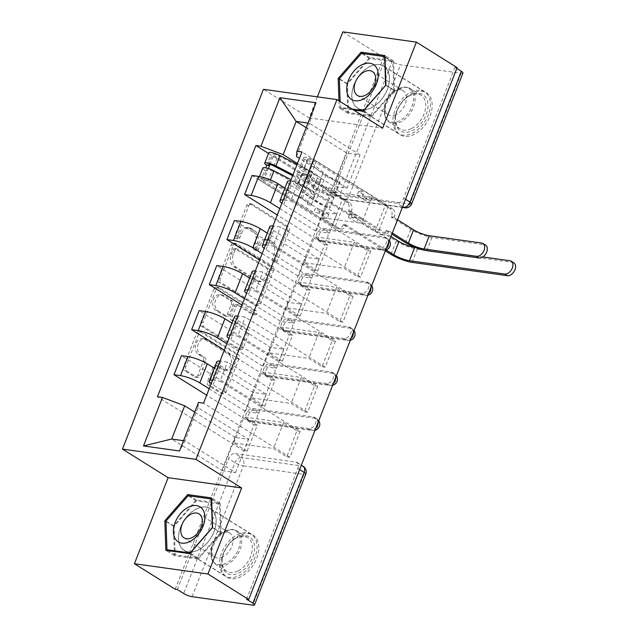 <?xml version="1.0" encoding="UTF-8"?>
<svg xmlns="http://www.w3.org/2000/svg" width="637" height="637" viewBox="0 0 637 637"><rect width="100%" height="100%" fill="white"/><g stroke="black" fill="none" stroke-linecap="round" stroke-linejoin="round"><path stroke-width="0.48" stroke-dasharray="3.19 2.39" d="M235.586 238.349A2.182 1.593 -82 0 1 234.949 235.491L246.758 205.377A3.113 2.277 -82 0 1 249.194 203.545A3.113 2.277 -82 0 1 249.879 203.8L286.069 226.446A3.113 2.277 -82 0 1 286.969 230.538L275.168 260.652A2.182 1.593 -82 0 1 273.456 261.926A2.182 1.593 -82 0 1 272.978 261.751A2.182 1.593 -82 0 1 272.349 258.893L273.878 254.991A9.969 7.294 -82 0 0 270.996 241.893L267.978 240.006A9.969 7.294 -82 0 0 265.804 239.209A9.969 7.294 -82 0 0 257.993 245.054L256.464 248.948A2.182 1.593 -82 0 1 254.76 250.23A2.182 1.593 -82 0 1 254.282 250.054A2.182 1.593 -82 0 1 253.653 247.188L255.182 243.294A9.969 7.294 -82 0 0 252.3 230.196L249.282 228.309A9.969 7.294 -82 0 0 247.108 227.505A9.969 7.294 -82 0 0 239.297 233.349L237.768 237.251A2.182 1.593 -82 0 1 236.056 238.525A2.182 1.593 -82 0 1 235.586 238.349M276.02 255.294A9.969 7.294 -82 0 0 273.138 242.195L270.128 240.308A9.969 7.294 -82 0 0 267.954 239.504A9.969 7.294 -82 0 0 260.135 245.349L258.606 249.25A2.182 1.593 -82 0 1 256.902 250.524A2.182 1.593 -82 0 1 256.424 250.349A2.182 1.593 -82 0 1 255.795 247.49L257.324 243.589A9.969 7.294 -82 0 0 254.442 230.498L251.424 228.611A9.969 7.294 -82 0 0 249.25 227.807A9.969 7.294 -82 0 0 241.439 233.652L239.91 237.545A2.182 1.593 -82 0 1 238.198 238.827A2.182 1.593 -82 0 1 237.728 238.652A2.182 1.593 -82 0 1 237.099 235.786L248.9 205.671A3.113 2.277 -82 0 1 251.336 203.848A3.113 2.277 -82 0 1 252.021 204.095L288.211 226.74A3.113 2.277 -82 0 1 289.11 230.833L277.31 260.947A2.182 1.593 -82 0 1 275.598 262.229A2.182 1.593 -82 0 1 275.12 262.054A2.182 1.593 -82 0 1 274.491 259.187L276.02 255.294L273.878 254.991M308.913 428.542L248.255 420.062A6.346 4.117 122 0 1 247.156 419.664A6.346 4.117 122 0 1 246.591 412.88A6.346 4.117 122 0 1 252.785 408.508L313.444 416.988A6.346 4.117 122 0 1 314.543 417.386A6.346 4.117 122 0 1 315.466 423.366A6.346 4.117 122 0 1 308.913 428.542L311.167 429.951A6.346 4.117 -58 0 0 316.127 427.451M326.566 383.49L265.908 375.018A6.346 4.117 122 0 1 264.809 374.62A6.346 4.117 122 0 1 264.244 367.836A6.346 4.117 122 0 1 270.438 363.464L331.097 371.944A6.346 4.117 122 0 1 332.195 372.334A6.346 4.117 122 0 1 333.119 378.314A6.346 4.117 122 0 1 326.566 383.49L328.819 384.899A6.346 4.117 -58 0 0 333.78 382.407M344.219 338.446L283.561 329.974A6.346 4.117 122 0 1 282.462 329.576A6.346 4.117 122 0 1 281.896 322.792A6.346 4.117 122 0 1 288.091 318.42L348.75 326.9A6.346 4.117 122 0 1 349.848 327.291A6.346 4.117 122 0 1 350.772 333.27A6.346 4.117 122 0 1 344.219 338.446L346.472 339.855A6.346 4.117 -58 0 0 351.433 337.355M361.872 293.402L301.213 284.922A6.346 4.117 122 0 1 300.115 284.532A6.346 4.117 122 0 1 299.549 277.748A6.346 4.117 122 0 1 305.744 273.377L366.402 281.857A6.346 4.117 122 0 1 367.501 282.247A6.346 4.117 122 0 1 368.425 288.227A6.346 4.117 122 0 1 361.872 293.402L364.125 294.812A6.346 4.117 -58 0 0 369.086 292.311M379.525 248.358L318.866 239.878A6.346 4.117 122 0 1 317.767 239.488A6.346 4.117 122 0 1 317.202 232.704A6.346 4.117 122 0 1 323.397 228.333L384.055 236.805A6.346 4.117 122 0 1 385.154 237.203A6.346 4.117 122 0 1 386.078 243.183A6.346 4.117 122 0 1 379.525 248.358L381.778 249.768A6.346 4.117 -58 0 0 386.739 247.267M396.564 111.451A24.755 16.044 122 0 1 426.416 92.803A24.755 16.044 122 0 1 429.999 116.125A24.755 16.044 122 0 1 400.155 134.773A24.755 16.044 122 0 1 396.564 111.451M353.957 84.793A24.755 16.044 122 0 1 383.808 66.144A24.755 16.044 122 0 1 387.4 89.467A24.755 16.044 122 0 1 357.548 108.107A24.755 16.044 122 0 1 353.957 84.793M223.205 553.816A24.755 16.044 122 0 1 253.048 535.176A24.755 16.044 122 0 1 256.639 558.49A24.755 16.044 122 0 1 226.788 577.138A24.755 16.044 122 0 1 223.205 553.816M180.597 527.157A24.755 16.044 122 0 1 210.449 508.509A24.755 16.044 122 0 1 214.032 531.831A24.755 16.044 122 0 1 184.189 550.479A24.755 16.044 122 0 1 180.597 527.157M197.781 375.376A3.113 2.277 -82 0 1 195.344 377.2A3.113 2.277 -82 0 1 194.659 376.945L184.507 370.599A3.113 2.277 -82 0 1 183.607 366.506L196.714 333.055A3.113 2.277 -82 0 1 199.158 331.232A3.113 2.277 -82 0 1 199.835 331.479L236.024 354.124A3.113 2.277 -82 0 1 236.924 358.217L223.818 391.667A3.113 2.277 -82 0 1 221.381 393.491A3.113 2.277 -82 0 1 220.697 393.244L208.434 385.568A3.113 2.277 -82 0 1 207.535 381.475L213.14 367.159A3.113 2.277 -82 0 1 215.585 365.335A3.113 2.277 -82 0 1 216.262 365.582L222.345 369.388A8.329 6.091 -82 0 0 224.168 370.065A8.329 6.091 -82 0 0 231.096 363.942A8.329 6.091 -82 0 0 228.293 354.228L204.461 339.322A8.329 6.091 -82 0 0 202.646 338.645A8.329 6.091 -82 0 0 195.718 344.768A8.329 6.091 -82 0 0 198.521 354.483L202.494 356.967A3.113 2.277 -82 0 1 203.394 361.06L197.781 375.376L199.93 375.671A3.113 2.277 -82 0 1 197.486 377.502A3.113 2.277 -82 0 1 196.809 377.247L186.649 370.893A3.113 2.277 -82 0 1 185.749 366.801L198.855 333.358A3.113 2.277 -82 0 1 201.3 331.535A3.113 2.277 -82 0 1 201.977 331.781L238.174 354.427A3.113 2.277 -82 0 1 239.074 358.52L225.96 391.962A3.113 2.277 -82 0 1 223.523 393.793A3.113 2.277 -82 0 1 222.839 393.539L210.576 385.863A3.113 2.277 -82 0 1 209.677 381.77L215.29 367.461A3.113 2.277 -82 0 1 217.727 365.63A3.113 2.277 -82 0 1 218.411 365.885L224.487 369.691L222.345 369.388M175.175 589.233L383.617 57.354L385.759 57.656L392.113 61.63L340.851 192.438A6.346 4.117 -58 0 0 341.766 198.41A6.346 4.117 -58 0 0 342.873 198.808L402.465 207.136M317.377 96.848L309.136 117.901L263.455 89.315M342.857 31.85L383.617 57.354M219.056 282.446A3.113 2.277 -82 0 1 218.157 278.353L231.263 244.911A3.113 2.277 -82 0 1 233.699 243.087A3.113 2.277 -82 0 1 234.384 243.334L270.574 265.979A3.113 2.277 -82 0 1 271.473 270.072L258.367 303.523A3.113 2.277 -82 0 1 255.923 305.346A3.113 2.277 -82 0 1 255.246 305.091L219.056 282.446L221.198 282.748A3.113 2.277 -82 0 1 220.298 278.656L233.405 245.213A3.113 2.277 -82 0 1 235.841 243.382A3.113 2.277 -82 0 1 236.526 243.637L272.716 266.282A3.113 2.277 -82 0 1 273.615 270.375L260.509 303.817A3.113 2.277 -82 0 1 258.065 305.649A3.113 2.277 -82 0 1 257.388 305.394L221.198 282.748M213.984 288.983L200.878 322.433A3.113 2.277 -82 0 0 201.778 326.518L237.967 349.172A3.113 2.277 -82 0 0 238.652 349.418A3.113 2.277 -82 0 0 241.089 347.595L246.702 333.278A3.113 2.277 -82 0 0 245.802 329.186L231.127 320.005A3.113 2.277 -82 0 1 230.228 315.912L233.946 306.413A3.113 2.277 -82 0 1 236.391 304.59A3.113 2.277 -82 0 1 237.068 304.836L252.348 314.399A2.182 1.593 -82 0 0 252.825 314.574A2.182 1.593 -82 0 0 254.641 312.974A2.182 1.593 -82 0 0 253.9 310.434L217.106 287.406A3.113 2.277 -82 0 0 216.429 287.16A3.113 2.277 -82 0 0 213.984 288.983L216.134 289.286L203.028 322.728L200.878 322.433M246.551 599.21L297.813 468.41A6.346 4.117 -58 0 0 296.89 462.43A6.346 4.117 -58 0 0 295.791 462.032L235.133 453.56L241.479 457.533A6.346 4.117 -58 0 0 234.934 462.709L183.671 593.509M385.759 57.656L334.497 188.464A6.346 4.117 -58 0 0 335.42 194.436A6.346 4.117 -58 0 0 336.519 194.834L397.177 203.314L402.624 206.722M462.964 73.024A6.346 1.346 21.4 0 1 461.148 73.271L400.49 64.791A6.346 1.346 21.4 0 1 392.113 61.63M456.809 68.47L454.993 67.331L457.135 67.633M287.438 181.577A14.595 3.089 -158.6 0 0 291.173 185.526L336.854 214.104L323.564 212.248L284.898 188.058M283.17 199.954A14.595 3.089 21.4 0 1 284.142 200.066L291.611 181.004A14.595 3.089 -158.6 0 0 290.639 180.892M291.611 181.004L298.148 181.919L378.235 232.035L375.026 231.589L361.705 223.253L322.051 217.711L332.243 191.729L345.557 200.058L335.373 226.047L322.051 217.711M335.373 226.047L332.156 225.594L252.061 175.478M324.687 244.656L327.904 245.102L317.72 271.091L314.503 270.637L324.687 244.656L277.278 214.988M327.904 245.102L314.582 236.773L354.236 242.315L344.052 268.296L357.373 276.633L367.557 250.644L354.236 242.315M367.557 250.644L370.766 251.089L290.679 200.974L298.148 181.919M284.142 200.066L290.679 200.974M279.786 208.586L316.095 231.311L329.385 233.166L283.704 204.581A14.595 3.089 21.4 0 1 281.857 203.307M269.785 226.621A14.595 3.089 -158.6 0 0 273.52 230.57L319.201 259.155L305.911 257.292L267.245 233.102M370.766 251.089L360.582 277.079L280.495 226.963L273.958 226.047A14.595 3.089 -158.6 0 0 272.986 225.936M360.582 277.079L357.373 276.633M317.72 271.091L304.398 262.755L344.052 268.296M314.503 270.637L234.408 220.521M307.034 289.7L310.251 290.146L300.067 316.135L296.85 315.681L307.034 289.7L259.625 260.031M310.251 290.146L296.93 281.817L336.583 287.359L326.399 313.348L339.712 321.677L349.904 295.687L336.583 287.359M349.904 295.687L353.113 296.141L273.026 246.025L280.495 226.963M265.518 244.998A14.595 3.089 21.4 0 1 266.489 245.11L273.026 246.025M262.133 253.637L298.442 276.354L311.732 278.21L266.051 249.624A14.595 3.089 21.4 0 1 264.204 248.35M252.133 271.665A14.595 3.089 -158.6 0 0 255.867 275.614L301.548 304.199L288.258 302.336L249.593 278.146M353.113 296.141L342.929 322.123L262.842 272.007L256.305 271.099A14.595 3.089 -158.6 0 0 255.333 270.988M342.929 322.123L339.712 321.677M300.067 316.135L286.746 307.806L326.399 313.348M296.85 315.681L216.755 265.565M289.381 334.743L292.598 335.189L282.406 361.179L279.197 360.733L289.381 334.743L241.972 305.075M292.598 335.189L279.277 326.861L318.93 332.403L308.746 358.392L322.059 366.721L332.251 340.731L318.93 332.403M332.251 340.731L335.46 341.185L255.373 291.069L262.842 272.007M247.865 290.042A14.595 3.089 21.4 0 1 248.836 290.154L255.373 291.069M244.481 298.681L280.79 321.398L294.079 323.254L248.398 294.668A14.595 3.089 21.4 0 1 246.551 293.394M234.48 316.708A14.595 3.089 -158.6 0 0 238.214 320.658L283.895 349.243L270.606 347.388L231.94 323.19M335.46 341.185L325.276 367.175L245.189 317.051L238.652 316.143A14.595 3.089 -158.6 0 0 237.681 316.032M325.276 367.175L322.059 366.721M282.406 361.179L269.093 352.85L308.746 358.392M279.197 360.733L199.102 310.617M271.728 379.787L274.945 380.241L264.753 406.223L261.544 405.777L271.728 379.787L224.32 350.127M274.945 380.241L261.624 371.904L301.277 377.446L291.093 403.436L304.406 411.765L314.598 385.783L301.277 377.446M314.598 385.783L317.807 386.229L237.72 336.113L245.189 317.051M230.212 335.086A14.595 3.089 21.4 0 1 231.183 335.197L237.72 336.113M226.828 343.725L263.137 366.442L276.426 368.297L230.745 339.72A14.595 3.089 21.4 0 1 228.898 338.446M216.827 361.752A14.595 3.089 -158.6 0 0 220.561 365.702L266.242 394.287L252.953 392.432L214.287 368.242M317.807 386.229L307.623 412.219L227.536 362.103L220.999 361.187A14.595 3.089 -158.6 0 0 220.028 361.075M307.623 412.219L304.406 411.765M264.753 406.223L251.44 397.894L291.093 403.436M261.544 405.777L181.449 355.661M254.075 424.831L257.292 425.285L247.1 451.267L243.891 450.821L254.075 424.831L206.667 395.171M257.292 425.285L243.971 416.948L283.624 422.49L273.44 448.48L286.754 456.809L296.938 430.827L283.624 422.49M296.938 430.827L300.154 431.273L220.068 381.157L227.536 362.103M212.559 380.13A14.595 3.089 21.4 0 1 213.53 380.241L220.068 381.157M209.175 388.769L245.484 411.486L258.773 413.341L213.092 384.764A14.595 3.089 21.4 0 1 211.245 383.49M252.953 392.432L245.484 411.486M270.606 347.388L263.137 366.442M288.258 302.336L280.79 321.398M305.911 257.292L298.442 276.354M323.564 212.248L316.095 231.311M258.773 413.341L266.242 394.287M276.426 368.297L283.895 349.243M294.079 323.254L301.548 304.199M311.732 278.21L319.201 259.155M329.385 233.166L336.854 214.104M297.439 163.542L333.748 186.259L347.038 188.122L360.048 154.91L346.759 153.055L306.19 127.671M346.759 153.055L333.748 186.259M347.038 188.122L299.478 158.358M296.444 156.463L309.455 123.252L307.997 123.052M360.048 154.91L309.455 123.252L315.96 102.74M309.136 117.901L382.654 128.172M338.964 100.837L339.21 107.94L353.511 109.938M183.52 440.677L184.977 440.876L197.996 407.672L248.589 439.331L235.3 437.476L222.281 470.679L171.687 439.02M222.281 470.679L235.571 472.543L184.977 440.876L179.483 450.98M235.3 437.476L194.723 412.091M235.571 472.543L248.589 439.331M332.156 225.594L342.34 199.604L268.527 153.421M342.34 199.604L345.557 200.058M375.026 231.589L385.21 205.6L371.889 197.271L332.243 191.729M385.21 205.6L388.419 206.046L301.986 151.956M300.154 431.273L289.97 457.262L203.529 403.173M388.419 206.046L378.235 232.035M243.891 450.821L157.45 396.732M371.889 197.271L361.705 223.253M197.996 407.672L198.497 402.465M289.97 457.262L286.754 456.809M247.1 451.267L233.787 442.938L273.44 448.48M177.317 589.536L228.579 458.736A6.346 4.117 122 0 1 235.133 453.56M454.993 67.331L403.731 198.139A6.346 4.117 122 0 1 397.177 203.314M304.398 262.755L314.582 236.773M286.746 307.806L296.93 281.817M269.093 352.85L279.277 326.861M251.44 397.894L261.624 371.904M233.787 442.938L243.971 416.948M371.697 116.659L394.558 90.462L393.539 60.929L369.659 57.593L346.791 83.789L347.818 113.322L371.697 116.659L363.098 111.276M394.558 90.462L385.958 85.079M347.818 113.322L339.21 107.94M346.791 83.789L339.354 79.131M369.659 57.593L363.345 53.643M393.539 60.929L384.939 55.546M198.338 559.031L221.198 532.835L220.179 503.302L196.292 499.957L173.431 526.154L174.45 555.687L198.338 559.031L189.738 553.641M221.198 532.835L212.599 527.452M174.45 555.687L165.851 550.304M173.431 526.154L165.994 521.504M196.292 499.957L189.977 496.008M220.179 503.302L211.572 497.919M232.855 249.792A2.182 1.593 -82 0 1 234.559 248.51A2.182 1.593 -82 0 1 235.037 248.685L266.807 268.567A2.182 1.593 -82 0 1 267.436 271.434L265.82 275.542A9.969 7.294 -82 0 1 258.009 281.387A9.969 7.294 -82 0 1 255.835 280.583L234.121 266.999A9.969 7.294 -82 0 1 231.239 253.9L232.855 249.792L234.997 250.094A2.182 1.593 -82 0 1 236.709 248.812A2.182 1.593 -82 0 1 237.179 248.987L235.037 248.685M234.997 250.094L233.389 254.203A9.969 7.294 -82 0 0 236.263 267.293L257.977 280.885A9.969 7.294 -82 0 0 260.151 281.689A9.969 7.294 -82 0 0 267.97 275.837L269.578 271.728A2.182 1.593 -82 0 0 268.949 268.862L237.179 248.987M216.134 289.286A3.113 2.277 -82 0 1 218.571 287.454A3.113 2.277 -82 0 1 219.255 287.709L256.042 310.729A2.182 1.593 -82 0 1 256.783 313.277A2.182 1.593 -82 0 1 254.967 314.877A2.182 1.593 -82 0 1 254.489 314.702L239.209 305.139A3.113 2.277 -82 0 0 238.533 304.884A3.113 2.277 -82 0 0 236.088 306.716L232.37 316.207A3.113 2.277 -82 0 0 233.269 320.3L247.944 329.488A3.113 2.277 -82 0 1 248.844 333.581L243.238 347.89A3.113 2.277 -82 0 1 240.794 349.721A3.113 2.277 -82 0 1 240.117 349.466L203.928 326.821A3.113 2.277 -82 0 1 203.028 322.728M215.895 310.474A8.329 6.091 -82 0 1 213.084 300.76A8.329 6.091 -82 0 1 220.02 294.636A8.329 6.091 -82 0 1 221.835 295.305L230.228 300.56A3.113 2.277 -82 0 1 231.127 304.653L227.409 314.145A3.113 2.277 -82 0 1 224.965 315.976A3.113 2.277 -82 0 1 224.288 315.721L215.895 310.474L218.037 310.768A8.329 6.091 -82 0 1 215.234 301.062A8.329 6.091 -82 0 1 222.162 294.939A8.329 6.091 -82 0 1 223.977 295.608L221.835 295.305M218.037 310.768L226.43 316.024A3.113 2.277 -82 0 0 227.114 316.278A3.113 2.277 -82 0 0 229.551 314.447L233.277 304.956A3.113 2.277 -82 0 0 232.378 300.863L223.977 295.608M224.487 369.691A8.329 6.091 -82 0 0 226.31 370.36A8.329 6.091 -82 0 0 233.238 364.237A8.329 6.091 -82 0 0 230.435 354.53L206.611 339.617A8.329 6.091 -82 0 0 204.788 338.948A8.329 6.091 -82 0 0 197.86 345.071A8.329 6.091 -82 0 0 200.663 354.785L204.636 357.269A3.113 2.277 -82 0 1 205.536 361.362L199.93 375.671M397.52 219.757L394.112 217.623L391.333 217.233L410.785 229.416A16.029 3.392 -158.6 0 0 431.958 237.402L484.367 244.719A7.302 4.73 122 0 1 485.633 245.173M394.112 217.623L394.287 217.193A6.346 4.642 98 0 0 392.456 208.856L389.669 208.466A6.346 4.642 -82 0 1 391.5 216.803L391.333 217.233M370.583 201.196L372.048 197.438L366.689 196.69L365.224 200.448L370.583 201.196L362.389 196.069L363.854 192.318L313.675 160.914A3.806 0.804 -158.6 0 0 309.916 159.298A3.806 0.804 -158.6 0 0 307.552 159.162A3.806 0.804 -158.6 0 0 307.974 159.799L303.897 170.198A3.806 0.804 21.4 0 1 303.483 169.561A3.806 0.804 21.4 0 1 305.84 169.689A3.806 0.804 21.4 0 1 309.598 171.305L307.679 176.218A3.806 0.804 21.4 0 0 303.921 174.602A3.806 0.804 21.4 0 0 301.556 174.466A3.806 0.804 21.4 0 0 301.978 175.103L320.093 189.961A14.914 3.161 21.4 0 0 333.629 196.745L329.552 207.144L329.902 208.203A19.038 4.037 21.4 0 1 312.632 199.54L294.509 184.682A7.931 1.68 21.4 0 1 293.641 183.352A7.931 1.68 21.4 0 1 298.562 183.639A7.931 1.68 21.4 0 1 306.389 186.999L382.383 234.551A6.346 4.642 98 0 0 383.769 235.061A6.346 4.642 98 0 0 388.737 231.342L388.912 230.905L386.126 230.522L385.95 230.952A6.346 4.642 -82 0 1 380.982 234.671A6.346 4.642 -82 0 1 379.596 234.161L361.975 223.141L363.448 219.383L358.09 218.634L356.616 222.393L348.431 217.265L353.782 218.013L355.255 214.263L363.448 219.383M361.975 223.141L356.616 222.393M353.782 218.013L303.602 186.609A3.806 0.804 -158.6 0 0 299.844 184.993A3.806 0.804 -158.6 0 0 297.487 184.865A3.806 0.804 -158.6 0 0 297.901 185.502L316.024 200.352A14.914 3.161 -158.6 0 0 329.552 207.144M333.629 196.745L333.979 197.812L329.902 208.203M333.979 197.812A19.038 4.037 21.4 0 1 316.708 189.149L298.586 174.291A7.931 1.68 21.4 0 1 297.718 172.961A7.931 1.68 21.4 0 1 302.631 173.24A7.931 1.68 21.4 0 1 310.466 176.608L306.389 186.999M372.048 197.438L389.669 208.466M386.126 230.522L391.89 234.121M303.897 170.198L322.019 185.049A14.914 3.161 21.4 0 0 335.548 191.841L335.906 192.9A19.038 4.037 21.4 0 1 318.627 184.236L300.513 169.378A7.931 1.68 21.4 0 1 299.637 168.049A7.931 1.68 21.4 0 1 304.558 168.335A7.931 1.68 21.4 0 1 312.385 171.695L310.466 176.608L307.679 176.218L303.602 186.609M307.974 159.799L326.088 174.657A14.914 3.161 -158.6 0 0 339.625 181.441L335.548 191.841M339.625 181.441L339.975 182.508L335.906 192.9M339.975 182.508A19.038 4.037 21.4 0 1 322.704 173.845L304.582 158.987A7.931 1.68 21.4 0 1 303.714 157.657A7.931 1.68 21.4 0 1 308.627 157.936A7.931 1.68 21.4 0 1 316.462 161.304L392.456 208.856M392.312 233.038L388.912 230.905M365.224 200.448L357.031 195.32L358.496 191.562L366.689 196.69M358.496 191.562L363.854 192.318M357.031 195.32L362.389 196.069M348.431 217.265L349.896 213.514L355.255 214.263M349.896 213.514L358.09 218.634M313.675 160.914L309.598 171.305L312.385 171.695L316.462 161.304M390.959 236.486L351.25 211.635L348.463 211.245L396.19 241.112A16.029 3.392 -158.6 0 0 417.354 249.099L512.634 262.412A7.302 4.73 122 0 1 513.9 262.866M351.25 211.635L351.417 211.197A6.346 4.642 98 0 0 349.586 202.861L331.965 191.841L330.499 195.591L335.858 196.339L337.323 192.589L329.13 187.461L323.771 186.713L322.306 190.463L330.499 195.591M268.774 152.776A7.931 1.68 -158.6 0 0 270.805 154.918L346.799 202.47A6.346 4.642 -82 0 1 348.63 210.815L348.463 211.245M331.965 191.841L337.323 192.589M323.365 213.785L321.9 217.535L327.259 218.284L328.724 214.534L323.365 213.785L315.172 208.657L313.707 212.408L263.519 181.012A3.806 0.804 21.4 0 1 262.548 179.976A3.806 0.804 21.4 0 1 267.93 181.306L300.521 198.187A14.914 3.161 21.4 0 1 307.225 203.856A14.914 3.161 21.4 0 1 307.138 204.007L311.214 193.616A14.914 3.161 -158.6 0 0 311.294 193.465A14.914 3.161 -158.6 0 0 304.597 187.796L271.999 170.915A3.806 0.804 -158.6 0 0 266.616 169.585A3.806 0.804 -158.6 0 0 267.596 170.612L268.392 168.566M323.771 186.713L273.591 155.309A3.806 0.804 21.4 0 1 272.62 154.281A3.806 0.804 21.4 0 1 277.995 155.611L310.593 172.492A14.914 3.161 21.4 0 1 317.29 178.161A14.914 3.161 21.4 0 1 317.21 178.312L321.024 179.857A19.038 4.037 -158.6 0 0 321.136 179.666A19.038 4.037 -158.6 0 0 312.576 172.428L297.105 164.41M292.67 175.716L306.516 182.883L310.593 172.492M306.516 182.883A14.914 3.161 -158.6 0 1 313.221 188.552A14.914 3.161 -158.6 0 1 313.133 188.703L317.21 178.312M313.133 188.703L316.955 190.256L321.024 179.857M316.955 190.256A19.038 4.037 -158.6 0 0 317.059 190.057A19.038 4.037 -158.6 0 0 308.507 182.819L293.028 174.809M321.9 217.535L339.513 228.564A6.346 4.642 98 0 0 340.899 229.073A6.346 4.642 98 0 0 345.875 225.347L346.042 224.917L343.255 224.527L385.329 250.859M386.118 249.991L346.042 224.917M311.214 193.616L315.028 195.161A19.038 4.037 -158.6 0 0 315.14 194.97A19.038 4.037 -158.6 0 0 306.58 187.732L291.101 179.714M307.138 204.007L310.96 205.56L315.028 195.161M310.96 205.56A19.038 4.037 -158.6 0 0 311.063 205.361A19.038 4.037 -158.6 0 0 302.511 198.123L269.913 181.25A7.931 1.68 -158.6 0 0 258.702 178.471A7.931 1.68 -158.6 0 0 260.732 180.621L336.726 228.173L339.513 228.564M262.778 168.08A7.931 1.68 -158.6 0 0 264.809 170.222L265.725 167.881M343.255 224.527L343.088 224.957A6.346 4.642 -82 0 1 338.112 228.683A6.346 4.642 -82 0 1 336.726 228.173M328.724 214.534L320.53 209.406L319.065 213.164L327.259 218.284M319.065 213.164L313.707 212.408M320.53 209.406L315.172 208.657M329.13 187.461L327.665 191.211L322.306 190.463M327.665 191.211L335.858 196.339M263.519 181.012L267.596 170.612L264.809 170.222L260.732 180.621M482.846 256.958L415.674 247.57M411.024 94.873A21.419 13.887 -58 0 0 407.584 96.967A21.419 13.887 -58 0 0 395.665 116.014A21.419 13.887 -58 0 0 412.266 130.657A21.419 13.887 -58 0 0 427.992 104.771A21.419 13.887 -58 0 0 411.024 94.873M411.191 128.69A19.835 12.859 122 0 1 400.1 128.937A19.835 12.859 122 0 1 395.824 115.138A19.835 12.859 122 0 1 406.86 97.493A19.835 12.859 122 0 1 410.045 95.558A19.835 12.859 122 0 1 421.145 95.311A19.835 12.859 122 0 1 424.768 111.801A19.835 12.859 122 0 1 411.191 128.69M396.079 114.556A14.125 9.157 122 0 1 388.18 114.732A14.125 9.157 122 0 1 385.13 104.914A14.125 9.157 122 0 1 392.989 92.349A14.125 9.157 122 0 1 395.258 90.972A14.125 9.157 122 0 1 403.157 90.796A14.125 9.157 122 0 1 405.745 102.541A14.125 9.157 122 0 1 396.079 114.556M410.937 92.222A24.596 15.941 122 0 1 424.688 91.911A24.596 15.941 122 0 1 429.195 112.367A24.596 15.941 122 0 1 412.354 133.3A24.596 15.941 122 0 1 398.595 133.611A24.596 15.941 122 0 1 394.096 113.155A24.596 15.941 122 0 1 410.937 92.222M369.97 66.582A24.596 15.941 122 0 1 383.721 66.28A24.596 15.941 122 0 1 388.228 86.736A24.596 15.941 122 0 1 371.387 107.669A24.596 15.941 122 0 1 357.628 107.979A24.596 15.941 122 0 1 353.129 87.516A24.596 15.941 122 0 1 369.97 66.582M393.817 90.358L371.666 115.743L348.527 112.51L347.539 83.893L369.691 58.508L392.83 61.749L393.817 90.358L385.751 85.318M371.666 115.743L363.6 110.695M352.038 109.015L340.333 107.382L340.134 101.562M348.527 112.51L340.333 107.382M347.539 83.893L339.346 78.765M369.691 58.508L361.498 53.389M392.83 61.749L384.979 56.836M237.665 537.238A21.419 13.887 -58 0 0 234.225 539.332A21.419 13.887 -58 0 0 222.297 558.386A21.419 13.887 -58 0 0 238.899 573.021A21.419 13.887 -58 0 0 254.633 547.135A21.419 13.887 -58 0 0 237.665 537.238M237.832 571.055A19.835 12.859 122 0 1 226.74 571.301A19.835 12.859 122 0 1 222.456 557.502A19.835 12.859 122 0 1 233.5 539.865A19.835 12.859 122 0 1 236.685 537.923A19.835 12.859 122 0 1 247.777 537.676A19.835 12.859 122 0 1 251.408 554.174A19.835 12.859 122 0 1 237.832 571.055M222.711 556.929A14.125 9.157 122 0 1 214.812 557.104A14.125 9.157 122 0 1 211.771 547.279A14.125 9.157 122 0 1 219.63 534.722A14.125 9.157 122 0 1 221.899 533.336A14.125 9.157 122 0 1 229.798 533.161A14.125 9.157 122 0 1 232.378 544.906A14.125 9.157 122 0 1 222.711 556.929M237.569 534.586A24.596 15.941 122 0 1 251.328 534.284A24.596 15.941 122 0 1 255.827 554.739A24.596 15.941 122 0 1 238.994 575.673A24.596 15.941 122 0 1 225.235 575.975A24.596 15.941 122 0 1 220.736 555.52A24.596 15.941 122 0 1 237.569 534.586M196.602 508.955A24.596 15.941 122 0 1 210.361 508.644A24.596 15.941 122 0 1 214.86 529.1A24.596 15.941 122 0 1 198.027 550.034A24.596 15.941 122 0 1 184.268 550.344A24.596 15.941 122 0 1 179.769 529.888A24.596 15.941 122 0 1 196.602 508.955M220.458 532.731L198.306 558.108L175.167 554.875L174.172 526.258L196.323 500.881L219.47 504.114L220.458 532.731L212.392 527.683M198.306 558.108L190.24 553.067M175.167 554.875L168.439 550.671M174.172 526.258L165.978 521.13M196.323 500.881L188.13 495.753M219.47 504.114L211.619 499.201M237.099 235.786L234.949 235.491M274.491 259.187L272.349 258.893M255.795 247.49L253.653 247.188M318.277 421.949A6.346 4.117 -58 0 0 316.796 418.796A6.346 4.117 -58 0 0 315.697 418.398L255.039 409.917A6.346 4.117 -58 0 0 248.844 414.289A6.346 4.117 -58 0 0 249.409 421.073A6.346 4.117 -58 0 0 250.508 421.471L311.167 429.951A6.346 4.642 98 0 0 312.552 430.461A6.346 4.642 98 0 0 317.529 426.734A6.346 4.642 -82 0 0 315.697 418.398L313.444 416.988M335.93 376.905A6.346 4.117 -58 0 0 334.449 373.752A6.346 4.117 -58 0 0 333.35 373.354L272.692 364.874A6.346 4.117 -58 0 0 266.497 369.245A6.346 4.117 -58 0 0 267.062 376.029A6.346 4.117 -58 0 0 268.161 376.427L328.819 384.899A6.346 4.642 98 0 0 330.205 385.417A6.346 4.642 98 0 0 335.181 381.69A6.346 4.642 -82 0 0 333.35 373.354L331.097 371.944M353.583 331.861A6.346 4.117 -58 0 0 352.102 328.7A6.346 4.117 -58 0 0 351.003 328.31L290.345 319.83A6.346 4.117 -58 0 0 284.15 324.201A6.346 4.117 -58 0 0 284.715 330.985A6.346 4.117 -58 0 0 285.814 331.383L346.472 339.855A6.346 4.642 98 0 0 347.858 340.365A6.346 4.642 98 0 0 352.834 336.647A6.346 4.642 -82 0 0 351.003 328.31L348.75 326.9M371.236 286.817A6.346 4.117 -58 0 0 369.755 283.656A6.346 4.117 -58 0 0 368.656 283.266L307.997 274.786A6.346 4.117 -58 0 0 301.803 279.157A6.346 4.117 -58 0 0 302.368 285.941A6.346 4.117 -58 0 0 303.467 286.332L364.125 294.812A6.346 4.642 98 0 0 365.511 295.321A6.346 4.642 98 0 0 370.487 291.603A6.346 4.642 -82 0 0 368.656 283.266L366.402 281.857M388.888 241.773A6.346 4.117 -58 0 0 387.407 238.612A6.346 4.117 -58 0 0 386.309 238.214L325.65 229.742A6.346 4.117 -58 0 0 319.455 234.113A6.346 4.117 -58 0 0 320.021 240.897A6.346 4.117 -58 0 0 321.12 241.288L381.778 249.768A6.346 4.642 98 0 0 383.163 250.277A6.346 4.642 98 0 0 388.14 246.559A6.346 4.642 -82 0 0 386.309 238.214L384.055 236.805M295.791 462.032L302.137 466.005L241.479 457.533A6.346 4.642 98 0 1 243.31 465.87L303.968 474.342L252.714 605.15M192.055 596.67L243.31 465.87A6.346 1.346 21.4 0 1 234.934 462.709L228.579 458.736M336.519 194.834L342.873 198.808A6.346 4.642 -82 0 0 344.259 199.317A6.346 4.642 -82 0 0 349.235 195.599L400.49 64.791M461.148 73.271L409.894 204.071L349.235 195.599A6.346 1.346 21.4 0 1 340.851 192.438L334.497 188.464M231.183 335.197L238.652 316.143M248.836 290.154L256.305 271.099M266.489 245.11L273.958 226.047M213.53 380.241L220.999 361.187M248.255 420.062L250.508 421.471A6.346 4.642 98 0 0 251.894 421.981A6.346 4.642 98 0 0 256.87 418.262A6.346 4.642 98 0 0 255.039 409.917L252.785 408.508M265.908 375.018L268.161 376.427A6.346 4.642 98 0 0 269.547 376.937A6.346 4.642 98 0 0 274.523 373.21A6.346 4.642 98 0 0 272.692 364.874L270.438 363.464M283.561 329.974L285.814 331.383A6.346 4.642 98 0 0 287.199 331.893A6.346 4.642 98 0 0 292.176 328.166A6.346 4.642 98 0 0 290.345 319.83L288.091 318.42M301.213 284.922L303.467 286.332A6.346 4.642 98 0 0 304.852 286.849A6.346 4.642 98 0 0 309.829 283.123A6.346 4.642 98 0 0 307.997 274.786L305.744 273.377M318.866 239.878L321.12 241.288A6.346 4.642 98 0 0 322.505 241.797A6.346 4.642 98 0 0 327.482 238.079A6.346 4.642 98 0 0 325.65 229.742L323.397 228.333M213.092 384.764L220.561 365.702M230.745 339.72L238.214 320.658M248.398 294.668L255.867 275.614M266.051 249.624L273.52 230.57M283.704 204.581L291.173 185.526M403.731 198.139L405.546 199.27M297.813 468.41L299.629 469.541M303.244 466.403A6.346 4.117 -58 0 0 302.137 466.005A6.346 4.642 98 0 1 303.968 474.342A6.346 1.346 -158.6 0 0 305.784 474.095M404.917 207.797A6.346 4.642 -82 0 0 409.894 204.071A6.346 1.346 -158.6 0 0 411.701 203.824M241.439 233.652L239.297 233.349M251.424 228.611L249.282 228.309M254.442 230.498L252.3 230.196M257.324 243.589L255.182 243.294M258.606 249.25L256.464 248.948M260.135 245.349L257.993 245.054M270.128 240.308L267.978 240.006M273.138 242.195L270.996 241.893M277.31 260.947L275.168 260.652M289.11 230.833L286.969 230.538M288.211 226.74L286.069 226.446M252.021 204.095L249.879 203.8M248.9 205.671L246.758 205.377M239.91 237.545L237.768 237.251M257.388 305.394L255.246 305.091M260.509 303.817L258.367 303.523M273.615 270.375L271.473 270.072M272.716 266.282L270.574 265.979M236.526 243.637L234.384 243.334M233.405 245.213L231.263 244.911M220.298 278.656L218.157 278.353M268.949 268.862L266.807 268.567M269.578 271.728L267.436 271.434M267.97 275.837L265.82 275.542M257.977 280.885L255.835 280.583M236.263 267.293L234.121 266.999M233.389 254.203L231.239 253.9M203.928 326.821L201.778 326.518M240.117 349.466L237.967 349.172M243.238 347.89L241.089 347.595M248.844 333.581L246.702 333.278M247.944 329.488L245.802 329.186M233.269 320.3L231.127 320.005M232.37 316.207L230.228 315.912M236.088 306.716L233.946 306.413M239.209 305.139L237.068 304.836M254.489 314.702L252.348 314.399M256.042 310.729L253.9 310.434M219.255 287.709L217.106 287.406M232.378 300.863L230.228 300.56M233.277 304.956L231.127 304.653M229.551 314.447L227.409 314.145M226.43 316.024L224.288 315.721M205.536 361.362L203.394 361.06M204.636 357.269L202.494 356.967M200.663 354.785L198.521 354.483M206.611 339.617L204.461 339.322M230.435 354.53L228.293 354.228M218.411 365.885L216.262 365.582M215.29 367.461L213.14 367.159M209.677 381.77L207.535 381.475M210.576 385.863L208.434 385.568M222.839 393.539L220.697 393.244M225.96 391.962L223.818 391.667M239.074 358.52L236.924 358.217M238.174 354.427L236.024 354.124M201.977 331.781L199.835 331.479M198.855 333.358L196.714 333.055M185.749 366.801L183.607 366.506M186.649 370.893L184.507 370.599M196.809 377.247L194.659 376.945M481.699 243.055L484.367 244.719M394.287 217.193L391.5 216.803M301.978 175.103L297.901 185.502M320.093 189.961L316.024 200.352M316.708 189.149L312.632 199.54M298.586 174.291L294.509 184.682M410.785 229.416L405.586 242.697M326.088 174.657L322.019 185.049M322.704 173.845L318.627 184.236M304.582 158.987L300.513 169.378M382.383 234.551L379.596 234.161M388.737 231.342L385.95 230.952M431.958 237.402L426.75 250.683M509.966 260.748L512.634 262.412M348.63 210.815L351.417 211.197M273.926 166.01L277.995 155.611M269.961 164.577L273.591 155.309M308.507 182.819L312.576 172.428M266.728 165.317L270.805 154.918M267.93 181.306L271.999 170.915M300.521 198.187L304.597 187.796M302.511 198.123L306.58 187.732M269.913 181.25L270.43 179.929M390.983 254.394L396.19 241.112M346.799 202.47L349.586 202.861M343.088 224.957L345.875 225.347M412.147 262.38L417.354 249.099M399.375 88.877A19.835 12.859 -58 0 0 385.799 105.758A19.835 12.859 -58 0 0 389.43 122.256A19.835 12.859 -58 0 0 400.522 122.009A19.835 12.859 -58 0 0 414.098 105.129A19.835 12.859 -58 0 0 410.467 88.631A19.835 12.859 -58 0 0 399.375 88.877M399.487 120.831A19.182 12.437 122 0 1 384.621 107.725A19.182 12.437 122 0 1 395.298 90.661A19.182 12.437 122 0 1 398.38 88.79A19.182 12.437 122 0 1 413.572 97.652A19.182 12.437 122 0 1 399.487 120.831M226.016 531.242A19.835 12.859 -58 0 0 212.432 548.131A19.835 12.859 -58 0 0 216.062 564.621A19.835 12.859 -58 0 0 227.162 564.374A19.835 12.859 -58 0 0 240.738 547.494A19.835 12.859 -58 0 0 237.107 530.995A19.835 12.859 -58 0 0 226.016 531.242M226.127 563.196A19.182 12.437 122 0 1 211.261 550.089A19.182 12.437 122 0 1 221.939 533.026A19.182 12.437 122 0 1 225.02 531.154A19.182 12.437 122 0 1 240.213 540.017A19.182 12.437 122 0 1 226.127 563.196M314.543 417.386L316.796 418.796A6.346 6.346 0 0 1 318.763 420.723M332.195 372.334L334.449 373.752A6.346 6.346 0 0 1 336.416 375.679M349.848 327.291L352.102 328.7A6.346 6.346 0 0 1 354.068 330.635M367.501 282.247L369.755 283.656A6.346 6.346 0 0 1 371.721 285.591M385.154 237.203L387.407 238.612A6.346 6.346 0 0 1 389.374 240.547M383.808 66.144L426.416 92.803M210.449 508.509L253.048 535.176M184.189 550.479L226.788 577.138M357.548 108.107L400.155 134.773M317.767 239.488L320.021 240.897A6.346 6.346 0 0 0 322.505 241.797L383.163 250.277A6.346 6.346 0 0 0 385.608 250.142M300.115 284.532L302.368 285.941A6.346 6.346 0 0 0 304.852 286.849L365.511 295.321A6.346 6.346 0 0 0 367.955 295.186M282.462 329.576L284.715 330.985A6.346 6.346 0 0 0 287.199 331.893L347.858 340.365A6.346 6.346 0 0 0 350.302 340.23M264.809 374.62L267.062 376.029A6.346 6.346 0 0 0 269.547 376.937L330.205 385.417A6.346 6.346 0 0 0 332.649 385.281M247.156 419.664L249.409 421.073A6.346 6.346 0 0 0 251.894 421.981L312.552 430.461A6.346 6.346 0 0 0 314.997 430.325M335.42 194.436L341.766 198.41A6.346 6.346 0 0 0 344.259 199.317L402.345 207.439M296.89 462.43L301.325 465.201M249.25 227.807L247.108 227.505M256.902 250.524L254.76 250.23M267.954 239.504L265.804 239.209M275.598 262.229L273.456 261.926M251.336 203.848L249.194 203.545M238.198 238.827L236.056 238.525M258.065 305.649L255.923 305.346M235.841 243.382L233.699 243.087M236.709 248.812L234.559 248.51M260.151 281.689L258.009 281.387M240.794 349.721L238.652 349.418M238.533 304.884L236.391 304.59M254.967 314.877L252.825 314.574M222.162 294.939L220.02 294.636M227.114 316.278L224.965 315.976M218.571 287.454L216.429 287.16M204.788 338.948L202.646 338.645M226.31 370.36L224.168 370.065M217.727 365.63L215.585 365.335M223.523 393.793L221.381 393.491M201.3 331.535L199.158 331.232M197.486 377.502L195.344 377.2M301.556 174.466L297.487 184.865M297.718 172.961L293.641 183.352M307.552 159.162L303.483 169.561M303.714 157.657L299.637 168.049M383.769 235.061L380.982 234.671M268.543 164.672L272.62 154.281M313.221 188.552L317.29 178.161M317.059 190.057L321.136 179.666M262.548 179.976L266.616 169.585M307.225 203.856L311.294 193.465M311.063 205.361L315.14 194.97M258.702 178.471L259.466 176.529M338.112 228.683L340.899 229.073M395.824 115.138L395.665 116.014M406.86 97.493L407.584 96.967M388.18 114.732L357.421 95.486M421.145 95.311L410.467 88.631C407.147 86.568 403.149 86.608 398.459 88.734L392.989 92.349M400.1 128.937L389.43 122.256C387.081 120.576 383.522 118.108 384.621 107.725L385.13 104.914M424.688 91.911L383.721 66.28M398.595 133.611L357.628 107.979M403.157 90.796L372.398 71.543M222.456 557.502L222.297 558.386M233.5 539.865L234.225 539.332M214.812 557.104L184.053 537.859M247.777 537.676L237.107 530.995C233.787 528.941 229.782 528.973 225.1 531.107L219.63 534.722M226.74 571.301L216.062 564.621C213.713 562.941 210.154 560.472 211.261 550.089L211.771 547.279M251.328 534.284L210.361 508.644M225.235 575.975L184.268 550.344M229.798 533.161L199.039 513.916"/><path stroke-width="0.96" d="M134.415 563.729L207.933 574.009L248.693 599.513L457.135 67.633L416.375 42.122L382.654 128.172L336.973 99.587L263.455 89.315L122.455 449.101L168.136 477.678L134.415 563.729L175.175 589.233L177.317 589.536L183.671 593.509A6.346 1.346 -158.6 0 0 192.055 596.67L252.714 605.15A6.346 1.346 -158.6 0 0 254.521 604.903A6.346 1.346 -158.6 0 0 252.897 603.183L304.16 472.383A6.346 4.117 -58 0 0 303.244 466.403L301.325 465.201M416.375 42.122L342.857 31.85L317.377 96.848M207.933 574.009L241.654 487.958L195.973 459.373L336.973 99.587M248.693 599.513L246.551 599.21L252.897 603.183M456.809 68.47L461.339 71.304A6.346 1.346 21.4 0 1 462.964 73.024L411.701 203.824A6.346 1.346 -158.6 0 0 410.077 202.112L461.339 71.304M284.898 188.058L277.883 183.663A14.595 3.089 -158.6 0 0 258.598 176.393L252.061 175.478L244.592 194.54L251.137 195.448A14.595 3.089 21.4 0 1 270.414 202.725L279.786 208.586M290.639 180.892A14.595 3.089 -158.6 0 0 287.438 181.577L279.969 200.631A14.595 3.089 21.4 0 1 283.17 199.954M277.278 214.988L244.592 194.54M281.857 203.307A14.595 3.089 21.4 0 1 279.969 200.631M267.245 233.102L260.23 228.715A14.595 3.089 -158.6 0 0 240.945 221.437L234.408 220.521L226.939 239.584L233.476 240.491A14.595 3.089 21.4 0 1 252.762 247.769L262.133 253.637M272.986 225.936A14.595 3.089 -158.6 0 0 269.785 226.621L262.317 245.675A14.595 3.089 21.4 0 1 265.518 244.998M259.625 260.031L226.939 239.584M264.204 248.35A14.595 3.089 21.4 0 1 262.317 245.675M249.593 278.146L242.578 273.759A14.595 3.089 -158.6 0 0 223.292 266.481L216.755 265.565L209.286 284.628L215.824 285.543A14.595 3.089 21.4 0 1 235.109 292.813L244.481 298.681M255.333 270.988A14.595 3.089 -158.6 0 0 252.133 271.665L244.664 290.727A14.595 3.089 21.4 0 1 247.865 290.042M241.972 305.075L209.286 284.628M246.551 293.394A14.595 3.089 21.4 0 1 244.664 290.727M231.94 323.19L224.925 318.803A14.595 3.089 -158.6 0 0 205.64 311.525L199.102 310.617L191.633 329.671L198.171 330.587A14.595 3.089 21.4 0 1 217.456 337.857L226.828 343.725M237.681 316.032A14.595 3.089 -158.6 0 0 234.48 316.708L227.011 335.771A14.595 3.089 21.4 0 1 230.212 335.086M224.32 350.127L191.633 329.671M228.898 338.446A14.595 3.089 21.4 0 1 227.011 335.771M214.287 368.242L207.272 363.846A14.595 3.089 -158.6 0 0 187.987 356.577L181.449 355.661L173.981 374.715L180.518 375.631A14.595 3.089 21.4 0 1 199.803 382.901L209.175 388.769M220.028 361.075A14.595 3.089 -158.6 0 0 216.827 361.752L209.358 380.815A14.595 3.089 21.4 0 1 212.559 380.13M206.667 395.171L173.981 374.715M211.245 383.49A14.595 3.089 21.4 0 1 209.358 380.815M306.19 127.671L296.165 121.396L283.154 154.6L297.439 163.542M299.478 158.358L296.444 156.463L296.946 151.256L315.96 102.74L279.946 97.708L296.165 121.396L307.997 123.052M194.723 412.091L184.706 405.817L171.687 439.02L143.476 445.948L179.483 450.98L198.497 402.465L203.529 403.173L301.986 151.956L296.946 151.256M143.476 445.948L162.483 397.432L184.706 405.817M283.154 154.6L260.939 146.223L255.899 145.515L157.45 396.732L162.483 397.432M260.939 146.223L279.946 97.708M122.455 449.101L195.973 459.373M353.511 109.938L363.098 111.276L385.958 85.079L384.939 55.546L361.052 52.21L338.191 78.407L338.964 100.837M168.136 477.678L241.654 487.958M189.738 553.641L212.599 527.452L211.572 497.919L187.692 494.575L164.832 520.771L165.851 550.304L189.738 553.641M171.687 439.02L183.52 440.677M268.527 153.421L255.899 145.515M339.354 79.131L338.191 78.407M363.345 53.643L361.052 52.21M165.994 521.504L164.832 520.771M189.977 496.008L187.692 494.575M482.965 243.509L485.633 245.173A7.302 4.73 122 0 1 486.278 252.977A7.302 4.73 122 0 1 479.159 258.009L476.492 256.337A7.302 4.73 -58 0 0 483.61 251.312A7.302 4.73 -58 0 0 482.965 243.509A7.302 4.73 -58 0 0 481.699 243.055L429.29 235.73A11.904 2.524 21.4 0 1 413.572 229.806L397.52 219.757M391.89 234.121L405.586 242.697A16.029 3.392 -158.6 0 0 426.75 250.683L479.159 258.009M476.492 256.337L424.091 249.011A11.904 2.524 21.4 0 1 408.373 243.087L392.312 233.038M511.232 261.202L513.9 262.866A7.302 4.73 122 0 1 514.545 270.669A7.302 4.73 122 0 1 507.426 275.694L504.759 274.029A7.302 4.73 -58 0 0 511.877 269.005A7.302 4.73 -58 0 0 511.232 261.202A7.302 4.73 -58 0 0 509.966 260.748L482.846 256.958M292.67 175.716L273.926 166.01A3.806 0.804 -158.6 0 0 268.543 164.672A3.806 0.804 -158.6 0 0 269.515 165.708L266.728 165.317A7.931 1.68 -158.6 0 1 264.705 163.168L268.774 152.776A7.931 1.68 -158.6 0 1 279.985 155.547L297.105 164.41M293.028 174.809L275.909 165.946A7.931 1.68 -158.6 0 0 264.705 163.168M268.392 168.566L269.961 164.577M504.759 274.029L409.487 260.708A11.904 2.524 21.4 0 1 393.77 254.784L386.118 249.991M415.674 247.57L414.695 247.427A11.904 2.524 21.4 0 1 398.977 241.503L390.959 236.486M291.101 179.714L273.99 170.851A7.931 1.68 -158.6 0 0 262.778 168.08L259.466 176.529M385.329 250.859L390.983 254.394A16.029 3.392 -158.6 0 0 412.147 262.38L507.426 275.694M265.725 167.881L266.728 165.317M361.888 64.775A20.631 13.369 -58 0 0 346.743 89.698A20.631 13.369 -58 0 0 363.082 99.229A20.631 13.369 -58 0 0 378.227 74.306A20.631 13.369 -58 0 0 361.888 64.775M364.499 71.726A14.125 9.157 -58 0 0 354.833 83.742A14.125 9.157 -58 0 0 357.421 95.486A14.125 9.157 -58 0 0 365.32 95.311A14.125 9.157 -58 0 0 374.986 83.296A14.125 9.157 -58 0 0 372.398 71.543A14.125 9.157 -58 0 0 364.499 71.726M385.751 85.318L363.472 110.615L352.038 109.015M340.134 101.562L339.346 78.765L361.498 53.389L384.637 56.621L385.624 85.231M188.528 507.14A20.631 13.369 -58 0 0 173.375 532.062A20.631 13.369 -58 0 0 189.715 541.593A20.631 13.369 -58 0 0 204.867 516.671A20.631 13.369 -58 0 0 188.528 507.14M191.14 514.091A14.125 9.157 -58 0 0 181.473 526.106A14.125 9.157 -58 0 0 184.053 537.859A14.125 9.157 -58 0 0 191.952 537.676A14.125 9.157 -58 0 0 201.618 525.66A14.125 9.157 -58 0 0 199.039 513.916A14.125 9.157 -58 0 0 191.14 514.091M212.264 527.603L190.113 552.98L166.974 549.747L165.978 521.13L188.13 495.753L211.277 498.986L212.392 527.683M168.439 550.671L166.974 549.747M316.127 427.451A6.346 4.117 -58 0 0 317.72 424.775A6.346 4.117 -58 0 0 318.277 421.949M333.78 382.407A6.346 4.117 -58 0 0 335.373 379.724A6.346 4.117 -58 0 0 335.93 376.905M351.433 337.355A6.346 4.117 -58 0 0 353.025 334.68A6.346 4.117 -58 0 0 353.583 331.861M369.086 292.311A6.346 4.117 -58 0 0 370.678 289.636A6.346 4.117 -58 0 0 371.236 286.817M386.739 247.267A6.346 4.117 -58 0 0 388.331 244.592A6.346 4.117 -58 0 0 388.888 241.773M402.465 207.136L403.532 207.288A6.346 4.117 -58 0 0 410.077 202.112L405.546 199.27M402.624 206.722L403.532 207.288A6.346 4.642 -82 0 0 404.917 207.797A6.346 6.346 0 0 0 411.701 203.824M199.803 382.901L207.272 363.846M217.456 337.857L224.925 318.803M235.109 292.813L242.578 273.759M252.762 247.769L260.23 228.715M270.414 202.725L277.883 183.663M198.171 330.587L205.64 311.525M215.824 285.543L223.292 266.481M233.476 240.491L240.945 221.437M251.137 195.448L258.598 176.393M180.518 375.631L187.987 356.577M299.629 469.541L304.16 472.383A6.346 1.346 -158.6 0 1 305.784 474.095A6.346 6.346 0 0 0 303.244 466.403M413.572 229.806L408.373 243.087M429.29 235.73L424.091 249.011M275.909 165.946L279.985 155.547M393.77 254.784L398.977 241.503M270.43 179.929L273.99 170.851M409.487 260.708L414.695 247.427M385.608 250.142A6.346 6.346 0 0 0 389.374 240.547M367.955 295.186A6.346 6.346 0 0 0 371.721 285.591M350.302 340.23A6.346 6.346 0 0 0 354.068 330.635M332.649 385.281A6.346 6.346 0 0 0 336.416 375.679M314.997 430.325A6.346 6.346 0 0 0 318.763 420.723M305.784 474.095L254.521 604.903M404.917 207.797L402.345 207.439"/></g></svg>
